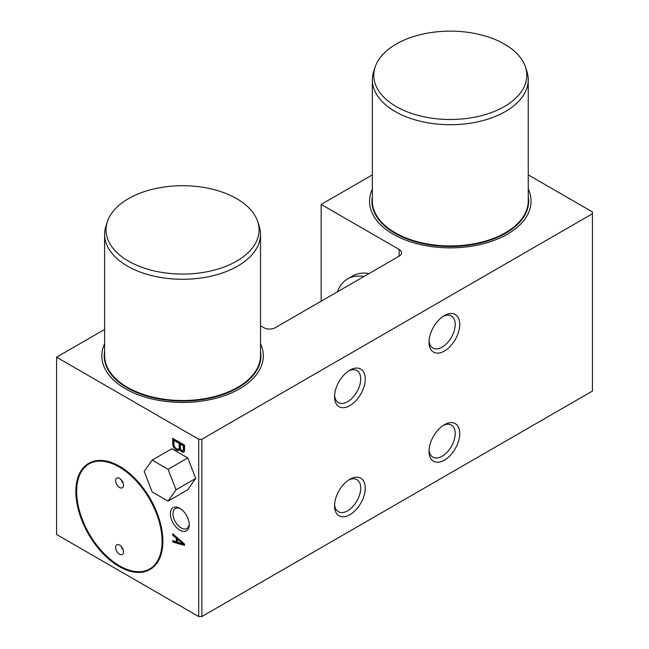 <?xml version="1.0" encoding="UTF-8"?>
<svg xmlns="http://www.w3.org/2000/svg" width="649" height="649" viewBox="0 0 649 649"><rect width="100%" height="100%" fill="white"/><g stroke="black" fill="none" stroke-linecap="round" stroke-linejoin="round"><path stroke-width="0.97" d="M399.111 256.258L399.111 249.435A8.356 4.819 180 0 1 401.553 252.85A8.356 4.819 180 0 1 399.841 255.771L274.641 328.061A8.356 4.819 180 0 1 263.672 327.631L260.517 325.814M528.245 174.881L592.423 211.931L592.423 391.055L201.855 616.55L198.708 616.55L56.577 534.492L56.577 357.185L104.611 329.449M184.535 445.157L172.723 438.335L172.723 443.794A5.184 2.994 -120 0 0 175.035 448.921A5.184 2.994 -120 0 0 178.97 450.252A5.184 2.994 -120 0 0 179.805 449.246A3.626 2.093 -120 0 0 183.789 452.045A3.626 2.093 -120 0 0 184.535 450.609L184.535 445.157M172.723 533.811L172.723 535.174L176.26 538.126L176.26 541.761L172.723 540.625L172.723 541.988L184.535 545.403L184.535 544.04L172.723 533.811M189.257 524.716A13.361 7.715 60 0 1 179.805 530.168A13.361 7.715 60 0 1 170.363 513.805A13.361 7.715 60 0 1 179.805 508.345A13.361 7.715 60 0 1 189.257 524.716M198.708 616.55L198.708 439.243L56.577 357.185M88.751 463.378A61.249 35.362 60 0 1 88.945 463.264A61.249 35.362 60 0 1 119.57 466.298A61.249 35.362 60 0 1 162.875 541.307A61.249 35.362 60 0 1 150.195 569.343A61.249 35.362 60 0 1 149.992 569.457M201.855 616.55L201.855 439.243L198.708 439.243M179.213 447.542L179.213 443.445L173.9 440.379L173.9 444.476A3.78 2.182 -120 0 0 175.676 448.07A3.78 2.182 -120 0 0 178.451 448.938A3.78 2.182 -120 0 0 179.213 447.542L180.008 447.088L180.008 442.991L174.686 439.925L173.9 440.379M123.505 551.918A5.565 3.213 60 0 1 122.353 554.465A5.565 3.213 60 0 1 116.788 551.252A5.565 3.213 60 0 1 116.788 544.819A5.565 3.213 60 0 1 119.57 545.095A5.565 3.213 60 0 1 123.505 551.918M123.505 485.241A5.565 3.213 60 0 1 122.353 487.788A5.565 3.213 60 0 1 116.788 484.576A5.565 3.213 60 0 1 116.788 478.143A5.565 3.213 60 0 1 119.57 478.418A5.565 3.213 60 0 1 123.505 485.241M149.716 568.978A60.69 35.038 60 0 1 89.221 533.827A60.69 35.038 60 0 1 89.027 463.857M182.937 450.576L183.724 450.122A2.125 1.233 -120 0 0 184.138 449.473L184.138 445.384L181.185 443.673L180.398 444.135L180.398 448.224A2.125 1.233 -120 0 0 181.436 450.146A2.125 1.233 -120 0 0 182.937 450.576A2.125 1.233 -120 0 0 183.351 449.927L183.351 445.839L180.398 444.135M178.451 448.938L179.238 448.483A3.78 2.182 -120 0 0 180.008 447.088M173.51 438.789L173.51 443.332A5.184 2.994 -120 0 0 175.571 448.191A5.184 2.994 -120 0 0 179.335 449.976M181.193 449.887A3.626 2.093 -120 0 0 184.138 451.745M184.138 445.384L183.351 445.839M184.138 449.473L183.351 449.927M180.008 442.991L179.213 443.445M180.56 448.816L179.805 449.246M173.51 443.332L172.723 443.794M180.592 540.625L178.232 538.654L177.445 539.108L177.445 542.142L183.351 544.04L177.445 539.108M173.51 534.492L177.055 537.672L177.055 541.307L176.26 541.761M173.51 540.877L173.51 541.534L184.535 544.722M184.056 543.627L183.351 544.04M173.51 541.534L172.723 541.988M177.055 537.672L176.26 538.126M173.51 534.719L172.723 535.174M364.032 276.506A61.249 35.362 -120 0 0 347.621 278.908A61.249 35.362 -120 0 0 337.334 291.928M189.232 523.913A11.512 6.644 60 0 1 186.871 528.473A11.512 6.644 60 0 1 175.368 521.828A11.512 6.644 60 0 1 175.368 508.532A11.512 6.644 60 0 1 180.487 508.767M365.249 488.121A21.717 12.534 -60 0 1 349.892 514.714A21.717 12.534 -60 0 1 334.543 505.847A21.717 12.534 -60 0 1 349.892 479.254A21.717 12.534 -60 0 1 365.249 488.121M334.584 504.46A18.505 10.684 120 0 0 338.372 511.696A18.505 10.684 120 0 0 356.877 501.012A18.505 10.684 120 0 0 356.877 479.643A18.505 10.684 120 0 0 348.716 479.984M365.249 379.008A21.717 12.534 -60 0 1 349.892 405.601A21.717 12.534 -60 0 1 334.543 396.734A21.717 12.534 -60 0 1 349.892 370.141A21.717 12.534 -60 0 1 365.249 379.008M334.584 395.346A18.505 10.684 120 0 0 338.372 402.591A18.505 10.684 120 0 0 356.877 391.907A18.505 10.684 120 0 0 356.877 370.538A18.505 10.684 120 0 0 348.716 370.879M459.743 433.564A21.717 12.534 -60 0 1 444.387 460.157A21.717 12.534 -60 0 1 429.03 451.29A21.717 12.534 -60 0 1 444.387 424.697A21.717 12.534 -60 0 1 459.743 433.564M429.078 449.903A18.505 10.684 120 0 0 432.867 457.147A18.505 10.684 120 0 0 451.371 446.463A18.505 10.684 120 0 0 451.371 425.095A18.505 10.684 120 0 0 443.21 425.436M123.156 549.849A5.565 3.213 60 0 1 121.185 546.434M123.156 483.172A5.565 3.213 60 0 1 121.185 479.757M119.173 466.98A60.69 35.038 60 0 1 158.827 520.457A60.69 35.038 60 0 1 149.521 569.092A60.69 35.038 60 0 1 88.832 534.054A60.69 35.038 60 0 1 88.832 463.97A60.69 35.038 60 0 1 119.173 466.98M119.173 466.526A61.249 35.362 60 0 1 159.183 520.498A61.249 35.362 60 0 1 149.797 569.579A61.249 35.362 60 0 1 88.548 534.216A61.249 35.362 60 0 1 88.548 463.491A61.249 35.362 60 0 1 119.173 466.526M459.743 324.451A21.717 12.534 -60 0 1 444.387 351.044A21.717 12.534 -60 0 1 429.03 342.185A21.717 12.534 -60 0 1 444.387 315.584A21.717 12.534 -60 0 1 459.743 324.451M429.078 340.79A18.505 10.684 120 0 0 432.867 348.034A18.505 10.684 120 0 0 451.371 337.35A18.505 10.684 120 0 0 451.371 315.982A18.505 10.684 120 0 0 443.21 316.323M592.423 213.748L201.855 439.243M399.111 249.435L321.15 204.427L372.339 174.881M321.15 301.266L321.15 204.427M347.621 278.908L352.74 275.955A61.249 35.362 60 0 1 369.151 273.553M176.033 489.8L195.722 478.435L187.764 457.934L171.855 448.743L152.166 460.109L144.208 471.425L152.166 491.934L168.075 501.117L176.033 489.8L168.075 469.3L187.764 457.934M168.075 469.3L152.166 460.109M168.075 501.117L187.764 489.752L195.722 478.435M236.666 198.651A76.509 44.173 0 0 0 160.141 187.65A76.509 44.173 0 0 0 107.442 221.52A76.509 44.173 0 0 0 182.564 274.065A76.509 44.173 0 0 0 257.694 221.52A76.509 44.173 0 0 0 236.666 198.651M107.442 221.52L106.022 225.755A77.953 45.008 0 0 0 104.611 234.281A77.953 45.008 0 0 0 182.564 279.281A77.953 45.008 0 0 0 260.517 234.281A77.953 45.008 0 0 0 259.105 225.755L257.694 221.52M104.611 234.281L104.611 355.498A77.953 45.008 0 0 0 182.564 400.506A77.953 45.008 0 0 0 260.517 355.498L260.517 234.281M104.611 351.287A78.342 45.235 0 0 0 182.564 401.05A78.342 45.235 0 0 0 260.517 351.287M104.611 343.686A80.736 46.614 0 0 0 101.828 355.822A80.736 46.614 0 0 0 182.564 402.437A80.736 46.614 0 0 0 263.299 355.822A80.736 46.614 0 0 0 260.517 343.686M504.395 44.083A76.509 44.173 0 0 0 427.878 33.083A76.509 44.173 0 0 0 375.171 66.944A76.509 44.173 0 0 0 450.292 119.489A76.509 44.173 0 0 0 525.422 66.944A76.509 44.173 0 0 0 504.395 44.083M375.171 66.944L373.751 71.179A77.953 45.008 0 0 0 372.339 79.705A77.953 45.008 0 0 0 450.292 124.713A77.953 45.008 0 0 0 528.245 79.705A77.953 45.008 0 0 0 526.834 71.179L525.422 66.944M372.339 79.705L372.339 200.93A77.953 45.008 0 0 0 450.292 245.93A77.953 45.008 0 0 0 528.245 200.93L528.245 79.705M372.339 196.72A78.342 45.235 0 0 0 450.292 246.482A78.342 45.235 0 0 0 528.245 196.72M372.339 189.11A80.736 46.614 0 0 0 369.557 201.247A80.736 46.614 0 0 0 450.292 247.861A80.736 46.614 0 0 0 531.028 201.247A80.736 46.614 0 0 0 528.245 189.11"/></g></svg>
